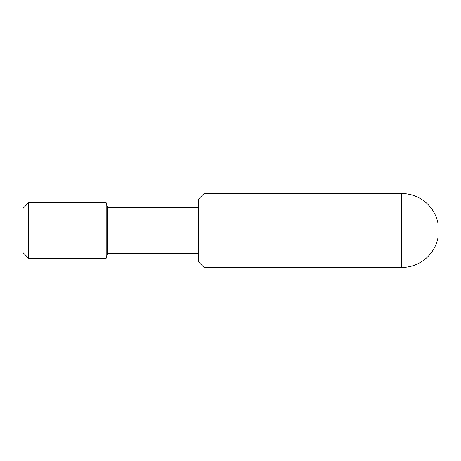 <?xml version="1.0" encoding="UTF-8"?>
<svg xmlns="http://www.w3.org/2000/svg" width="461" height="461" viewBox="0 0 461 461"><rect width="100%" height="100%" fill="white"/><g stroke="black" fill="none" stroke-linecap="round" stroke-linejoin="round"><path stroke-width="0.35" stroke-dasharray="2.31 1.73" d="M198.547 261.906L198.547 199.094M204.085 267.449L204.085 193.551M107.419 253.59L107.419 207.41M106.18 258.212L106.18 202.788M28.594 258.212L28.594 202.788M23.05 252.668L23.05 208.332M401.75 267.449L401.75 193.551M437.95 223.112L401.75 223.112M401.75 237.888L437.95 237.888"/><path stroke-width="0.69" d="M204.085 267.449L204.085 193.551L198.547 199.094L198.547 261.906L204.085 267.449L401.75 267.449A36.949 36.949 0 0 0 437.95 237.888L401.75 237.888L401.75 267.449M28.594 202.788L28.594 258.212L23.05 252.668L23.05 208.332L28.594 202.788L106.18 202.788L107.419 207.41L107.419 253.59L198.547 253.59M106.18 202.788L106.18 258.212L107.419 253.59M204.085 193.551L401.75 193.551L401.75 237.888M401.75 193.551A36.949 36.949 0 0 1 437.95 223.112L401.75 223.112M28.594 258.212L106.18 258.212M107.419 207.41L198.547 207.41"/></g></svg>
